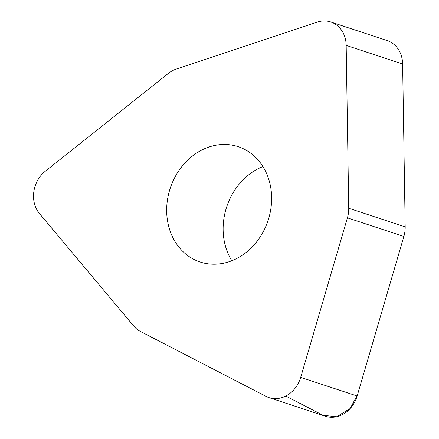 <?xml version="1.0" encoding="UTF-8"?>
<svg xmlns="http://www.w3.org/2000/svg" width="439" height="439" viewBox="0 0 439 439"><rect width="100%" height="100%" fill="white"/><g stroke="black" fill="none" stroke-linecap="round" stroke-linejoin="round"><path stroke-width="0.66" d="M330.737 21.95L387.193 40.597A28.047 23.788 108.3 0 1 402.629 64.023L405.186 226.886A28.047 23.788 108.3 0 1 403.875 236.473L357.137 396.011A28.047 23.788 108.3 0 1 325.42 416.254L268.97 397.613A28.047 23.788 -71.7 0 0 300.688 377.364L347.419 217.826A28.047 23.788 -71.7 0 0 348.736 208.24L346.173 45.376A28.047 23.788 -71.7 0 0 330.737 21.95A28.047 23.788 -71.7 0 0 317.309 22.087L176.264 69.071A28.047 23.788 -71.7 0 0 168.406 73.379L45.261 171.259A28.047 23.788 -71.7 0 0 39.466 213.563L133.774 326.111A28.047 23.788 -71.7 0 0 140.321 331.39L266.023 396.373A28.047 23.788 -71.7 0 0 268.97 397.613M231.825 260.75A60.73 51.5 108.3 0 1 262.934 166.568M252.167 154.308A60.73 51.5 108.3 0 1 264.547 229.169A60.73 51.5 108.3 0 1 200.107 262.001A60.73 51.5 108.3 0 1 170.25 188.183A60.73 51.5 108.3 0 1 238.201 146.67A60.73 51.5 108.3 0 1 252.167 154.308M285.789 396.055L323.066 415.31L336.642 416.737L350.251 408.468L357.582 394.485L403.875 236.473L347.419 217.826M348.736 208.24L405.186 226.886L402.629 64.023L346.173 45.376M300.688 377.364L357.137 396.011"/></g></svg>
